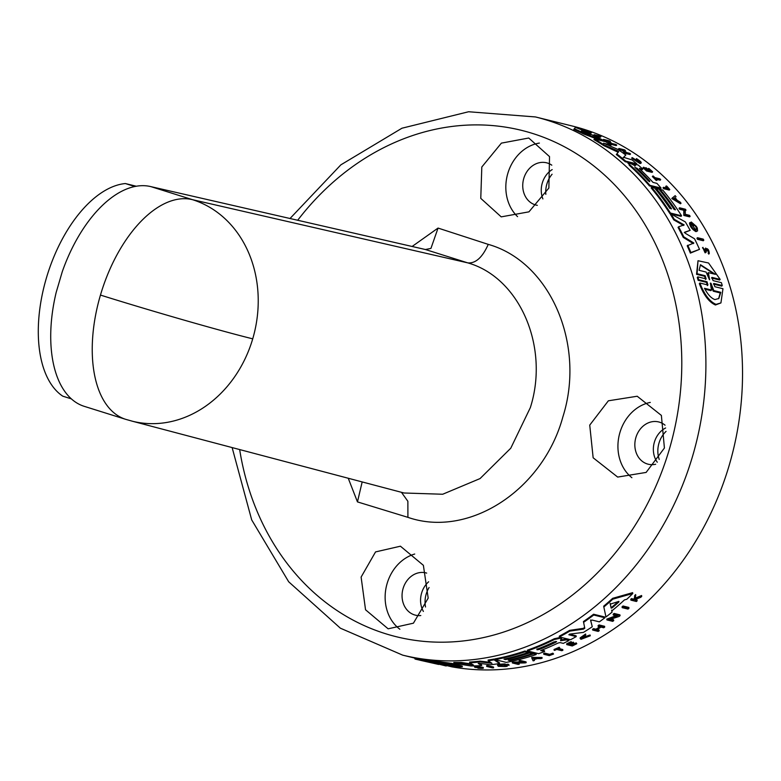 <?xml version="1.0" encoding="UTF-8"?>
<svg xmlns="http://www.w3.org/2000/svg" width="781" height="781" viewBox="0 0 781 781"><rect width="100%" height="100%" fill="white"/><g stroke="black" fill="none" stroke-linecap="round" stroke-linejoin="round"><path stroke-width="1.17" d="M362.169 481.926L357.464 501.9L407.907 517.344C468.698 538.47 542.99 490.283 562.876 416.869C585.935 344.411 550.107 261.713 488.252 244.375L438.053 228.072L430.936 248.417L425.42 249.52L151.006 186.659A114.827 61.357 107.4 0 0 62.255 271.759L56.164 292.465A114.827 61.357 107.4 0 0 84.231 406.335L125.741 419.348A114.827 61.357 107.4 0 1 100.456 295.072A114.827 3.222 -163.6 0 0 252.722 338.837A114.827 97.01 103.9 0 1 132.594 421.271L125.741 419.348M428.183 598.119L413.422 623.189L388.128 628.812L365.537 609.776L361.115 577.081L375.544 551.923L400.438 546.202L423.38 565.317L428.183 598.119M664.416 448.021L646.121 472.427L617.673 477.074L593.15 457.783L589.733 425.108L608.37 400.799L637.208 396.24L661.38 415.424L664.416 448.021M357.464 501.9L348.248 478.255M414.711 554.032A41.578 35.125 -76.1 0 0 387.122 583.505A41.578 35.125 -76.1 0 0 399.862 629.242M650.29 402.42A41.578 35.125 -76.1 0 0 619.919 432.557A41.578 35.125 -76.1 0 0 631.888 477.708M539.388 143.079A41.578 35.125 -76.1 0 0 507.816 173.431A41.578 35.125 -76.1 0 0 517.569 216.649M481.809 167.007L501.392 143.128L528.737 138.012L549.531 156.61L548.867 188.045L528.942 211.846L501.207 216.864L480.774 198.374L481.809 167.007M417.913 658.9C412.7 657.768 414.34 657.953 422.824 659.447L425.596 660.13M434.216 662.796L425.684 660.667L425.547 659.847L431.434 661.019M439.801 663.528L431.502 661.458L431.366 660.648L452.062 663.43L462.196 666.066L462.323 666.857L454.591 667.159L443.559 664.797L451.857 666.847A277.167 234.154 -76.1 0 0 729.229 465.193A277.167 234.154 -76.1 0 0 572.092 125.975L535.473 116.945L468.58 111.751L401.942 128.221L340.867 164.84L289.966 218.563M622.057 606.837A277.167 234.154 -76.1 0 0 623.023 605.997L628.822 607.423L628.959 608.253A277.958 234.817 103.9 0 1 628.002 609.092L622.193 607.657L622.057 606.837M486.592 665.666A277.167 234.154 -76.1 0 0 487.676 665.588L493.485 667.013L493.612 667.794A277.958 234.817 103.9 0 1 492.518 667.872L486.719 666.437L486.592 665.666M543.752 654.263L543.635 653.502A277.167 234.154 -76.1 0 0 544.699 653.121L549.678 654.351A277.167 234.154 -76.1 0 0 552.889 653.15L553.553 654.048A277.958 234.817 103.9 0 1 549.277 655.63L543.752 654.263A277.958 234.817 -76.1 0 0 544.826 653.882L549.795 655.103A277.958 234.817 103.9 0 0 553.007 653.912L552.889 653.15M554.159 650.251L554.041 649.489A277.167 234.154 -76.1 0 0 559.235 647.264L559.831 648.142A277.958 234.817 103.9 0 1 557.829 649.021L562.876 650.27A277.958 234.817 103.9 0 1 561.842 650.71L556.785 649.46A277.958 234.817 103.9 0 1 554.627 650.368L554.159 650.251A277.958 234.817 -76.1 0 0 559.362 648.025L559.831 648.142M558.903 648.552L562.75 649.509L562.876 650.27M581.806 638.038L589.128 635.256L590.124 635.031L590.251 635.812L581.044 639.307L580.234 638.653L585.662 635.217C581.884 636.7 580.644 637.901 581.933 638.809L581.289 638.292M580.234 638.653L580.107 637.882L585.604 634.006L585.74 634.787M630.892 600.14L630.755 599.3A277.167 234.154 -76.1 0 0 631.478 598.617L633.606 599.144A277.167 234.154 -76.1 0 0 634.377 598.412L634.748 595.464A277.167 234.154 -76.1 0 0 635.656 594.575L635.353 598.998L641.728 596.372A277.958 234.817 103.9 0 1 640.801 597.289L635.285 599.525L635.187 600.335L637.14 600.823A277.958 234.817 103.9 0 1 636.417 601.497L630.892 600.14A277.958 234.817 103.9 0 0 631.614 599.457L633.752 599.984A277.958 234.817 103.9 0 0 634.523 599.252L634.377 598.412M635.217 598.148L641.591 595.522L641.728 596.372M635.285 599.554L637.003 599.974L637.14 600.823M479.075 666.818L483.205 667.394L483.332 668.175L480.237 667.657C484.542 668.341 483.771 668.516 477.904 668.194L477.816 667.667M474.721 666.554L478.997 666.339L479.124 667.12L475.756 667.238M571.477 644.354L572.6 644.628A277.167 234.154 -76.1 0 0 576.144 642.861L576.759 643.749A277.958 234.817 103.9 0 1 572.268 645.975L566.752 644.608L566.625 643.847A277.167 234.154 -76.1 0 0 571.116 641.611L571.702 642.499L571.116 641.611M569.154 643.778L569.681 643.905A277.167 234.154 -76.1 0 0 573.225 642.138L574.025 643.066A277.958 234.817 103.9 0 1 570.481 644.842L572.727 645.399A277.958 234.817 -76.1 0 0 576.271 643.622L576.759 643.749M593.55 628.627L593.677 629.408A277.958 234.817 103.9 0 1 592.672 630.062L592.535 629.281A277.167 234.154 -76.1 0 0 593.55 628.627L596.001 629.232A277.167 234.154 -76.1 0 0 599.701 626.782M596.001 629.232L596.137 630.023A277.958 234.817 -76.1 0 0 600.648 627.016L598.187 626.411L598.061 625.62A277.167 234.154 -76.1 0 0 599.066 624.937L604.582 626.294L604.709 627.084A277.958 234.817 103.9 0 1 603.713 627.778L600.98 627.094A277.958 234.817 103.9 0 1 596.459 630.101L599.193 630.775A277.958 234.817 103.9 0 1 598.187 631.429L592.672 630.062M597.299 629.554L599.066 629.994L599.193 630.775M533.882 658.822L534.448 660.511A277.958 234.817 103.9 0 1 533.13 660.872L531.832 658.158L542.121 658.217A277.958 234.817 -76.1 0 1 540.803 658.627L537.299 658.608A277.958 234.817 103.9 0 1 534.009 659.584L534.448 660.511M531.832 658.158L531.705 657.397L541.994 657.456L542.121 658.217M517.588 663.04L519.121 663.42L519.248 664.182A277.958 234.817 103.9 0 1 518.164 664.397L512.365 662.962L523.377 662.473L519.297 661.468A277.958 234.817 -76.1 0 0 520.361 661.214L526.169 662.649A277.958 234.817 103.9 0 1 525.105 662.903L515.04 663.137L519.248 664.182M512.365 662.962L512.238 662.2L520.82 661.849M519.297 661.468L519.17 660.706A277.167 234.154 -76.1 0 0 520.234 660.462L526.043 661.888L526.169 662.649M610.771 619.118L613.583 619.811L613.72 620.622A277.958 234.817 103.9 0 1 612.724 621.354L606.915 619.929L606.788 619.128L616.014 615.701M606.915 619.929L617.371 616.043L613.29 615.028L613.153 614.227A277.167 234.154 -76.1 0 0 614.13 613.446L619.938 614.881L620.075 615.692A277.958 234.817 103.9 0 1 619.099 616.463L609.512 619.577L613.72 620.622M505.287 664.641A277.167 234.154 -76.1 0 0 508.07 664.201L508.88 664.66L509.007 665.422L508.197 664.963A277.958 234.817 103.9 0 1 504.37 665.558L504.956 665.695A277.958 234.817 -76.1 0 0 507.142 665.373L507.269 665.519M498.298 665.558C496.755 664.66 499.049 664.114 505.161 663.918L504.692 665.002C500.445 665.129 498.854 665.51 499.928 666.154L499.362 665.851M603.83 606.993L603.693 606.173A277.167 234.154 -76.1 0 0 612.655 598.324L632.63 592.652L632.776 593.501A277.958 234.817 103.9 0 1 626.831 599.252L624.449 599.906A277.958 234.817 103.9 0 1 611.796 610.947L612.07 612.148A277.958 234.817 103.9 0 1 605.968 616.961L603.83 606.993A277.958 234.817 -76.1 0 0 612.802 599.164L632.776 593.501M611.669 610.137L612.07 612.148M508.246 658.198A277.167 234.154 -76.1 0 0 529.489 652.164L532.115 652.809L532.242 653.57A277.167 234.154 -76.1 0 0 533.423 653.131L536.059 653.785L536.186 654.537A277.958 234.817 103.9 0 1 506.283 662.395L495.134 659.642A277.958 234.817 -76.1 0 0 525.027 651.784L527.976 652.516A277.958 234.817 103.9 0 1 504.009 659.164L505.649 659.574A277.958 234.817 -76.1 0 0 529.616 652.916L532.242 653.57A277.958 234.817 103.9 0 1 508.265 660.218L509.583 660.541A277.958 234.817 -76.1 0 0 533.55 653.892L536.186 654.537M495.134 659.642L495.008 658.881A277.167 234.154 -76.1 0 0 524.9 651.032L527.849 651.754L527.976 652.516M541.819 650.104L544.455 650.749L544.582 651.51A277.958 234.817 103.9 0 1 538.656 653.687L527.497 650.934L527.38 650.173A277.167 234.154 -76.1 0 0 554.285 638.741L559.86 637.54L561.129 637.862L561.314 638.79M560.553 639.961L566.245 639.131L568.832 639.766L568.958 640.537A277.958 234.817 103.9 0 1 563.306 643.378L560.172 642.607L558.151 643.007A277.958 234.817 103.9 0 1 540.667 650.544L544.582 651.51M479.104 663.303L481.565 664.758L481.692 665.539A277.958 234.817 -76.1 0 1 470.972 665.978L453.927 663.235A277.958 234.817 -76.1 0 0 461.2 663.206L473.462 665.051L469.723 662.835A277.958 234.817 -76.1 0 0 480.178 661.897L491.952 663.294L488.223 660.824A277.958 234.817 -76.1 0 0 494.129 659.828L499.547 663.547A277.958 234.817 103.9 0 1 490.527 664.748L479.495 663.333L478.187 663.45L481.692 665.539M453.927 663.235L453.79 662.444A277.167 234.154 -76.1 0 0 461.073 662.425L471.734 664.035M469.723 662.835L469.596 662.063A277.167 234.154 -76.1 0 0 480.051 661.136L490.566 662.386M488.223 660.824L488.096 660.052A277.167 234.154 -76.1 0 0 494.002 659.066L499.42 662.786L499.547 663.547M569.447 634.182L576.105 635.822L576.232 636.593A277.958 234.817 103.9 0 1 570.54 639.707L559.391 636.954L559.255 636.183A277.167 234.154 -76.1 0 0 569.661 630.345L583.29 628.344L584.647 627.475M569.661 630.345L569.788 631.116L583.417 629.135L584.784 628.266L583.436 621.549A277.167 234.154 -76.1 0 0 593.589 614.227L604.748 616.98L604.885 617.781A277.958 234.817 103.9 0 1 599.349 621.852L591.949 620.026L590.709 620.749L592.271 626.743A277.958 234.817 103.9 0 1 583.427 632.385L569.749 634.113L568.832 634.768L576.232 636.593M590.582 619.948L592.271 626.743M446 665.705A277.167 234.154 -76.1 0 0 446.644 665.842M623.043 157.869L625.815 155.058L623.57 157.303L632.073 159.92A277.958 234.817 103.9 0 1 636.857 163.893L636.339 164.459L625.181 161.706A277.167 234.154 -76.1 0 0 616.316 154.531L618.171 152.246L603.791 145.637A277.167 234.154 -76.1 0 0 593.921 139.565L594.468 138.969L605.626 141.722A277.958 234.817 103.9 0 1 611.064 144.993L603.596 143.235M611.064 144.993L610.517 145.578L606.486 144.573M684.732 232.142L685.425 233.363L694.553 238.801A277.958 234.817 -76.1 0 1 699.512 249.354L690.365 253.112A277.167 234.154 -76.1 0 0 687.212 245.79L693.85 243.018L683.785 236.838A277.958 234.817 -76.1 0 0 678.572 226.822L684.136 224.908L674.286 219.324A277.958 234.817 -76.1 0 0 670.996 213.935L685.347 221.921A277.958 234.817 103.9 0 1 690.14 230.336L684.703 232.191M693.323 243.594L683.258 237.404A277.167 234.154 -76.1 0 0 678.054 227.388L678.572 226.822M683.619 225.475L673.769 219.891A277.167 234.154 -76.1 0 0 670.479 214.502L670.996 213.935M690.14 230.336L684.254 232.679M639.795 169.038L639.6 168.325L639.795 169.038A277.958 234.817 103.9 0 1 652.994 182.393L656.899 183.359A277.958 234.817 103.9 0 1 661.087 188.094L660.57 188.651L649.421 185.898A277.167 234.154 -76.1 0 0 629.242 165.26L628.646 163.356M634.113 165.162L634.68 164.371L638.165 165.016A277.958 234.817 103.9 0 1 642.734 169.096L639.385 168.569M642.734 169.096L642.216 169.662L639.834 169.077M670.479 208.605A277.167 234.154 -76.1 0 0 655.708 189.041L656.225 188.485L658.852 189.129A277.958 234.817 103.9 0 1 674.169 209.513L675.487 209.835A277.958 234.817 -76.1 0 0 660.16 189.451L662.796 190.105A277.958 234.817 103.9 0 1 681.579 215.79L670.42 213.037A277.958 234.817 -76.1 0 0 651.637 187.352L654.585 188.075A277.958 234.817 103.9 0 1 669.913 208.468L671.553 208.869A277.958 234.817 -76.1 0 0 656.225 188.485M674.413 209.572A277.167 234.154 -76.1 0 0 659.642 190.008L660.16 189.451M681.579 215.79L681.061 216.347L669.903 213.594A277.167 234.154 -76.1 0 0 651.129 187.909L651.637 187.352M601.419 140.687L583.534 133.951A277.167 234.154 -76.1 0 0 573.791 129.373L575.412 127.401A277.958 234.817 103.9 0 1 582.284 130.124L582.128 130.3A277.958 234.817 103.9 0 1 595.864 136.773L598.305 137.681A277.958 234.817 103.9 0 1 604.533 141.097L584.09 133.346A277.958 234.817 -76.1 0 0 574.357 128.758L575.412 127.401M693.938 225.67L692.835 226.09A277.167 234.154 -76.1 0 0 690.746 222.565L691.263 222.009A277.958 234.817 103.9 0 1 693.352 225.524L693.938 225.67A277.958 234.817 -76.1 0 0 692.747 223.639C696.291 226.685 697.287 228.696 695.725 229.663L690.013 222.526C690.531 226.051 692.698 228.901 696.506 231.078L697.579 230.873L697.296 228.062A277.958 234.817 103.9 0 0 696.32 226.363L691.263 222.009M697.579 230.873L695.978 231.645C692.181 229.468 690.013 226.617 689.496 223.093L690.013 222.526M616.746 145.022L616.199 145.608L610.4 144.182L608.057 141.546L603.977 140.541A277.167 234.154 -76.1 0 0 602.971 140.004L603.528 139.409L609.326 140.834A277.958 234.817 103.9 0 1 610.332 141.381L609.57 141.195L611.552 143.411L615.76 144.446A277.958 234.817 103.9 0 1 616.746 145.022L610.937 143.587L608.604 140.951L604.523 139.945L603.977 140.541M686.021 210.157L685.269 209.972L685.298 214.297L689.506 215.341A277.958 234.817 103.9 0 1 690.131 216.298L689.623 216.864L683.814 215.429L683.785 210.294L679.704 209.288A277.167 234.154 -76.1 0 0 679.06 208.351L679.568 207.795L685.376 209.23A277.958 234.817 103.9 0 1 686.021 210.157L685.279 210.665M681.032 203.216L672.334 197.974L671.816 198.53L680.524 203.773L681.032 203.216A277.958 234.817 103.9 0 0 680.192 202.094L677.215 200.297A277.958 234.817 103.9 0 0 675.077 197.544L674.559 198.101M624.39 150.918L625.435 150.46L622.701 149.786A277.958 234.817 103.9 0 1 626.899 152.637L629.632 153.31A277.958 234.817 103.9 0 1 630.55 153.955L630.023 154.531L624.507 153.174A277.167 234.154 -76.1 0 0 623.58 152.529L624.117 151.953A277.958 234.817 103.9 0 1 625.034 152.598L624.507 153.174M624.439 152.031A277.167 234.154 -76.1 0 0 621.842 150.294L619.382 149.679A277.167 234.154 -76.1 0 0 618.435 149.064L618.972 148.478L624.488 149.845A277.958 234.817 103.9 0 1 625.435 150.46M652.633 171.82L652.115 172.386L646.59 171.019A277.167 234.154 -76.1 0 0 642.988 167.769L643.974 167.319A277.958 234.817 103.9 0 1 646.824 169.887L648.474 170.287A277.958 234.817 -76.1 0 0 645.614 167.72L646.297 167.886A277.958 234.817 103.9 0 1 649.148 170.463L651.393 171.01A277.958 234.817 -76.1 0 0 648.542 168.442L649.031 168.559A277.958 234.817 103.9 0 1 652.633 171.82L647.107 170.463A277.958 234.817 -76.1 0 0 643.505 167.202M646.912 169.907A277.167 234.154 -76.1 0 0 645.096 168.286L645.614 167.72M649.831 170.629A277.167 234.154 -76.1 0 0 648.015 169.008L648.542 168.442M705.058 251.287L705.663 248.036M703.642 248.475L705.184 251.16L705.477 248.807C707.703 248.085 708.972 249.656 709.275 253.522L708.748 254.098L708.103 253.034L708.738 252.38L706.385 249.041L706.336 251.472L705.604 252.234L703.603 248.534M705.809 252.048L705.077 252.81L702.773 247.577M702.978 247.352L702.451 247.928M584.92 131.14L582.187 130.232M585.174 130.349L585.516 129.978A277.958 234.817 103.9 0 1 586.609 130.388L590.836 132.077A277.958 234.817 103.9 0 1 591.656 132.419L591.09 133.034L585.565 131.677A277.167 234.154 -76.1 0 0 584.744 131.335L585.311 130.72A277.958 234.817 103.9 0 1 586.131 131.062L585.565 131.677M639.102 162.829C640.518 162.79 639.493 161.667 636.017 159.451L636.505 158.621C640.869 161.403 642.158 162.819 640.371 162.878L632.19 157.606L639.619 162.263C641.035 162.223 640.01 161.091 636.544 158.885L636.505 158.621M640.371 162.878L641.25 162.848L640.732 163.414L639.854 163.444L631.663 158.172L632.19 157.606M657.231 180.06L656.255 180.509A277.167 234.154 -76.1 0 0 652.34 176.526L653.326 176.076A277.958 234.817 103.9 0 1 654.849 177.599L659.896 178.849A277.958 234.817 103.9 0 1 660.687 179.65L655.63 178.4A277.958 234.817 103.9 0 1 657.231 180.06L656.772 179.942A277.958 234.817 -76.1 0 0 652.857 175.969M660.687 179.65L660.17 180.206L656.509 179.308M667.199 188.211A277.167 234.154 -76.1 0 0 665.695 186.522L666.203 185.966A277.958 234.817 103.9 0 1 668.487 188.524L663.518 187.303L663.001 187.86A277.167 234.154 -76.1 0 1 663.752 188.719L664.26 188.162A277.958 234.817 -76.1 0 0 663.518 187.303M666.203 185.966L666.749 186.103A277.958 234.817 103.9 0 1 669.786 189.519L669.268 190.076L663.752 188.719M703.808 240.187L703.281 240.753L697.482 239.318A277.167 234.154 -76.1 0 0 696.945 238.264L697.472 237.697L703.271 239.132A277.958 234.817 103.9 0 1 703.808 240.187L697.999 238.752L697.482 239.318M600.97 136.597L600.413 137.202L594.605 135.767A277.167 234.154 -76.1 0 0 593.56 135.269L594.116 134.664L599.925 136.099A277.958 234.817 103.9 0 1 600.97 136.597L595.161 135.162L594.605 135.767M711.764 277.519L713.102 280.633L721.41 282.683L722.269 285.524L721.712 286.129L713.463 284.089M713.619 283.571L714.898 286.725L722.972 288.716L720.931 302.93L715.425 304.99C709.041 302.169 703.681 295.042 699.327 283.62L699.883 283.015L707.957 285.006L707.02 281.765L698.712 279.715L697.853 276.865L706.151 278.915L705.145 275.713L697.082 273.721L698.009 260.727L708.562 263.012L720.17 279.422L712.106 277.431L711.618 277.958M707.401 285.612L706.463 282.361L698.155 280.311L697.296 277.47L697.853 276.865M705.604 279.51L704.599 276.308L696.535 274.316L698.009 260.727M720.17 279.422L719.623 280.018L711.618 278.036M428.642 581.786A21.78 18.402 -76.1 0 0 421.603 593.082A21.78 18.402 -76.1 0 0 423.38 611.425M426.67 573.098A21.78 18.402 -76.1 0 0 425.87 572.873A21.78 18.402 -76.1 0 0 403.094 588.513A21.78 18.402 -76.1 0 0 415.433 615.164A21.78 18.402 -76.1 0 0 420.783 615.535M665.617 427.978A21.78 18.402 -76.1 0 0 654.39 442.134A21.78 18.402 -76.1 0 0 657.28 462.215M665.051 425.186A21.78 18.402 -76.1 0 0 658.666 421.935A21.78 18.402 -76.1 0 0 635.88 437.565A21.78 18.402 -76.1 0 0 648.23 464.217A21.78 18.402 -76.1 0 0 655.64 464.256M552.187 169.594A21.78 18.402 -76.1 0 0 542.297 183.008A21.78 18.402 -76.1 0 0 542.893 198.911M551.806 165.181A21.78 18.402 -76.1 0 0 546.563 162.799A21.78 18.402 -76.1 0 0 523.778 178.439A21.78 18.402 -76.1 0 0 536.127 205.091A21.78 18.402 -76.1 0 0 537.338 205.335M635.031 165.738L629.174 162.79L629.759 164.703L629.242 165.26M635.578 164.371L635.246 165.826M696.467 229.526L695.725 229.663M636.017 159.451L636.544 158.885M640.322 162.233L639.619 162.263M720.931 302.93L716.001 304.365C709.617 301.544 704.247 294.427 699.883 283.015M561.48 639.795L561.607 640.566L560.68 640.732M507.142 665.373C506.449 666.291 504.048 666.554 499.928 666.154M508.07 664.201L507.123 666.291A277.958 234.817 103.9 0 1 505.287 666.544L498.424 666.33L497.487 665.129M498.424 666.33C496.882 665.422 499.176 664.875 505.287 664.68M477.211 667.12L475.98 667.335M482.092 668.126L474.848 667.335L474.321 666.378M474.848 667.335L479.124 667.12M589.128 635.256L589.255 636.027L581.933 638.809M433.992 662.718L430.975 661.976M446 665.676L421.086 660.492L414.955 658.969L414.809 658.119L402.654 655.132A277.167 234.154 -76.1 0 0 692.601 456.153A277.167 234.154 -76.1 0 0 535.473 116.945M418.06 659.75C412.846 658.617 414.477 658.793 422.96 660.267L431.024 662.259M422.824 659.447L422.96 660.267M446.049 665.968L437.975 663.977L451.799 666.466M635.265 167.73L636.896 168.14A277.958 234.817 103.9 0 1 649.587 180.889L649.704 181.719L647.947 180.489A277.958 234.817 -76.1 0 0 635.265 167.73L634.797 167.007M649.089 181.426L649.587 180.889L649.704 181.719M590.075 134.654L581.181 131.364L581.757 130.72L582.763 131.071A277.958 234.817 103.9 0 1 590.163 134.557L590.358 134.742M720.804 292.319L720.238 292.934L713.238 291.206L713.795 290.591L720.804 292.319L718.852 298.469L714.947 299.582C711.237 298.303 707.752 294.535 704.482 288.296L711.491 290.024L710.329 283.122L710.993 283.288L713.795 290.591M718.569 298.762L720.238 292.934M709.441 279.637L706.102 272.052L699.073 270.314L700.508 264.72L715.396 274.346L708.357 272.608L709.626 279.764M539.124 649.48L536.996 649.782L537.484 649.079A277.958 234.817 -76.1 0 0 554.237 641.797L555.877 642.197A277.958 234.817 103.9 0 1 539.124 649.48L538.997 648.718A277.167 234.154 -76.1 0 0 555.75 641.435L555.877 642.197L556.589 641.552M536.869 649.021L538.997 648.718M612.128 607.862L611.162 608.126L610.273 604.133L618.884 601.38L618.942 601.917A277.958 234.817 103.9 0 1 612.128 607.862L611.992 607.042A277.167 234.154 -76.1 0 0 618.308 601.526M610.137 603.313L611.025 607.306L611.992 607.042M438.649 664.446L422.228 660.746C418.899 659.955 418.928 659.847 422.326 660.414L436.599 663.411L431.639 662.718L438.649 664.446M440.953 664.094L445.883 664.455L438.854 662.718L457.637 666.369L455.177 666.749L440.933 664.006M412.124 246.474L438.053 228.072M134.84 186.522L125.36 183.545L136.294 186.239M125.36 183.545A112.845 60.303 107.4 0 0 46.372 278.085A112.845 60.303 107.4 0 0 62.773 396.172L71.335 398.857M616.922 151.368L617.459 150.792L604.328 145.061L603.791 145.637M617.459 150.792L618.698 151.67L618.171 152.246M616.316 154.531L618.698 151.67M625.181 161.706L625.698 161.14A277.958 234.817 -76.1 0 0 616.844 153.964M636.857 163.893L625.698 161.14M603.547 143.157L617.771 149.347A277.958 234.817 103.9 0 1 625.815 155.058M604.328 145.061A277.958 234.817 -76.1 0 0 594.468 138.969M673.769 219.891L674.286 219.324M683.258 237.404L683.785 236.838M690.365 253.112L690.902 252.536A277.958 234.817 -76.1 0 0 687.739 245.214M699.512 249.354L690.902 252.536M649.421 185.898L649.929 185.341A277.958 234.817 -76.1 0 0 629.759 164.703M661.087 188.094L649.929 185.341M627.953 163.385L629.174 162.79M669.903 213.594L670.42 213.037M573.791 129.373L574.357 128.758M583.534 133.951L584.09 133.346M692.835 226.09L693.352 225.524M608.057 141.546L608.604 140.951M610.4 144.182L610.937 143.587M604.523 139.945A277.958 234.817 -76.1 0 0 603.528 139.409M679.704 209.288L680.212 208.722A277.958 234.817 -76.1 0 0 679.568 207.795M683.785 210.294L684.302 209.738L680.212 208.722M683.814 215.429L684.302 209.738M690.131 216.298L684.332 214.873M676.043 196.753A277.958 234.817 -76.1 0 0 675.165 195.66L672.334 197.974M630.55 153.955L625.034 152.598M619.382 149.679L619.919 149.103A277.958 234.817 -76.1 0 0 618.972 148.478M621.842 150.294L622.379 149.708L619.919 149.103M624.117 151.953L626.567 152.559A277.958 234.817 -76.1 0 0 622.379 149.708M646.59 171.019L647.107 170.463M704.95 249.383L705.663 248.046M708.631 252.458L709.275 253.522L708.748 254.098M706.336 251.472L705.604 252.234M586.453 130.993L586.56 130.876A277.958 234.817 103.9 0 1 587.439 131.237L585.311 130.72M591.656 132.419L586.131 131.062M580.098 129.226L580.488 128.797L586.57 130.817L585.516 129.978M581.142 129.656L581.552 129.207A277.958 234.817 -76.1 0 0 580.488 128.797M586.56 130.876L581.552 129.207M656.255 180.509L656.772 179.942M669.786 189.519L664.26 188.162M697.999 238.752A277.958 234.817 -76.1 0 0 697.472 237.697M595.161 135.162A277.958 234.817 -76.1 0 0 594.116 134.664M696.535 274.316L697.082 273.721M698.155 280.311L698.712 279.715M722.269 285.524L713.961 283.474L713.463 284.02M559.391 636.954A277.958 234.817 -76.1 0 0 569.788 631.116M593.589 614.227L593.726 615.028L604.885 617.781M583.563 622.34A277.958 234.817 -76.1 0 0 593.726 615.028M494.002 659.066L494.129 659.828M480.051 661.136L480.178 661.897M461.073 662.425L461.2 663.206M527.497 650.934A277.958 234.817 -76.1 0 0 554.412 639.512L559.987 638.311L561.256 638.624L560.612 640.518M566.245 639.131L566.371 639.893L568.958 640.537M561.607 640.566L566.371 639.893M561.129 637.862L561.441 639.561M529.489 652.164L529.616 652.916M505.522 658.832L505.649 659.574M524.9 651.032L525.027 651.784M533.423 653.131L533.55 653.892M509.485 659.955L509.583 660.541M612.655 598.324L612.802 599.164M504.282 665.002L504.37 665.558M614.13 613.446L614.266 614.256L620.075 615.692M613.29 615.028A277.958 234.817 -76.1 0 0 614.266 614.256M520.234 660.462L520.361 661.214M599.066 624.937L599.193 625.727L604.709 627.084M598.187 626.411A277.958 234.817 -76.1 0 0 599.193 625.727M593.677 629.408L596.137 630.023M566.752 644.608A277.958 234.817 -76.1 0 0 571.243 642.382M576.144 642.861L576.271 643.622M572.6 644.628L572.727 645.399M573.225 642.138L574.025 643.066M569.681 643.905L569.808 644.676A277.958 234.817 -76.1 0 0 573.352 642.9M571.702 642.499A277.958 234.817 103.9 0 1 568.158 644.266L569.808 644.676M477.269 667.491L480.237 667.657L480.11 666.876M480.208 667.804C482.843 668.224 482.346 668.341 478.714 668.145L478.646 667.716M477.904 668.194L478.714 668.145M633.606 599.144L633.752 599.984M631.478 598.617L631.614 599.457M634.748 595.464L634.885 596.313A277.958 234.817 -76.1 0 0 635.793 595.425M634.523 599.252L634.885 596.313M589.255 636.027L590.251 635.812M559.235 647.264L559.362 648.025M549.678 654.351L549.795 655.103M544.699 653.121L544.826 653.882M553.007 653.912L553.553 654.048M487.676 665.588L487.813 666.359L493.612 667.794M486.719 666.437A277.958 234.817 -76.1 0 0 487.813 666.359M623.023 605.997L623.16 606.817L628.959 608.253M622.193 607.657A277.958 234.817 -76.1 0 0 623.16 606.817M431.502 661.458L452.199 664.221L462.323 666.857M439.576 663.45L436.54 662.708M428.164 660.218L428.3 661.029L436.608 663.079M425.684 660.667L428.3 661.029M659.223 459.433A23.762 20.072 103.9 0 1 666.066 431.376M425.518 606.993A23.762 20.072 103.9 0 1 429.091 587.517M545.841 194.342A23.762 20.072 103.9 0 1 552.089 174.231M674.032 198.394L674.911 197.671A277.958 234.817 103.9 0 1 676.717 199.995L674.032 198.394M710.329 283.122L710.993 283.288L710.495 283.825M536.996 649.782L537.484 649.079M618.884 601.38L618.942 601.917L618.855 601.39M533.53 658.578L536.693 658.608A277.958 234.817 103.9 0 1 533.931 659.428L533.53 658.578M422.228 660.746C418.899 659.955 418.928 659.847 422.326 660.414M436.599 663.411L437.253 663.528M649.001 181.377A277.167 234.154 -76.1 0 0 636.378 168.696L636.896 168.14M583.817 132.409A277.167 234.154 -76.1 0 0 582.206 131.677L581.191 131.335M674.95 198.94A277.167 234.154 -76.1 0 0 674.393 198.228L674.911 197.671M674.393 198.228L673.515 198.95M713.238 291.206L710.749 284.821M711.491 290.024L710.925 290.63L704.95 289.155M708.357 272.608L707.811 273.204L708.787 278.182M714.312 274.082L700.284 265.013M533.931 659.428L533.804 658.666A277.167 234.154 -76.1 0 0 534.087 658.588M533.403 657.817L533.804 658.666M448.138 665.012L448.011 664.201L455.04 665.939L455.177 666.749M455.04 665.939L456.856 665.871M445.756 663.684L445.883 664.455M448.011 664.201L445.795 663.928M239.66 449.563A260.805 220.33 -76.1 0 0 441.441 642.197A260.805 220.33 -76.1 0 0 669.278 449.514A260.805 220.33 -76.1 0 0 575.236 152.969A260.805 220.33 -76.1 0 0 297.639 220.32M131.755 421.057L404.06 492.996L442.69 494.246L480.071 478.568L510.764 448.216L530.348 407.604C549.678 346.823 519.658 277.44 467.731 262.865L192.516 199.682A114.827 97.01 103.9 0 1 252.722 338.837M706.454 282.361L707.01 281.765M151.006 186.659L192.516 199.682A114.827 61.357 107.4 0 0 100.456 295.072M488.252 244.375C482.433 257.457 475.59 263.617 467.731 262.865L425.42 249.52M401.434 492.303L407.867 501.275L407.907 517.344M704.599 276.308L705.145 275.713M583.417 629.135L583.29 628.344M554.412 639.512L554.285 638.741M559.86 637.54L559.987 638.311M582.763 131.071L582.206 131.677M611.025 607.306L611.162 608.126M232.133 447.581L251.697 519.902L288.687 581.786L340.37 628.188L402.654 655.132M705.633 252.693L706.161 252.117M561.539 638.233L561.666 639.004"/></g></svg>
